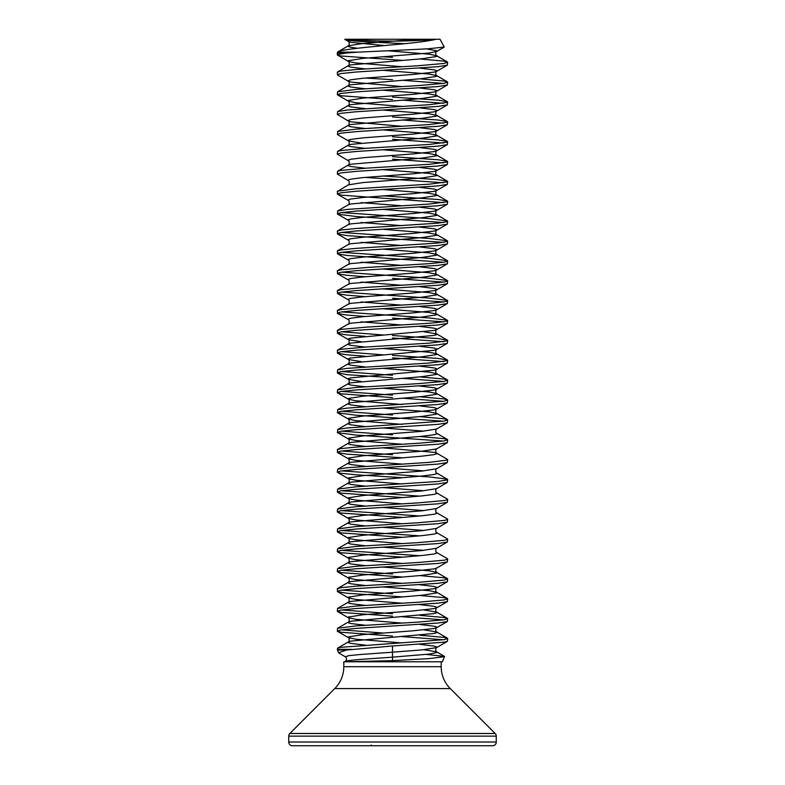 <?xml version="1.0" encoding="UTF-8"?>
<svg xmlns="http://www.w3.org/2000/svg" width="785" height="785" viewBox="0 0 785 785"><rect width="100%" height="100%" fill="white"/><g stroke="black" fill="none" stroke-linecap="round" stroke-linejoin="round"><path stroke-width="1.18" d="M346.44 661.775L343.81 661.775L343.81 666.71A30.909 30.909 0 0 1 334.753 688.573L289.832 733.494A3.739 3.739 0 0 0 288.733 736.134L288.733 742.011A3.739 3.739 0 0 0 292.471 745.75L492.529 745.75L292.471 745.75M441.19 661.775L441.19 666.71L343.81 666.71M426.304 654.425L444.496 656.388L442.436 661.775L347.343 661.775M492.529 745.75A3.739 3.739 0 0 0 496.267 742.011L496.267 736.134A3.739 3.739 0 0 0 495.168 733.494L450.247 688.573A30.909 30.909 0 0 1 441.19 666.71M436.323 39.25C428.247 41.173 413.636 43.028 392.5 44.814C364.662 47.365 338.894 49.798 337.54 52.153L357.94 52.153L392.5 50.544L427.737 48.817L444.251 47.061L440.022 39.25L351.896 39.25M404.569 43.666L392.5 43.087C365.712 41.84 342.309 40.565 345.027 39.25L392.5 39.25M384.405 45.569L350.944 42.331L348.393 41.566L345.027 39.25M444.663 656.653L429.032 658.625L392.5 660.627L392.5 652.198L360.266 654.504L348.775 655.652L345.361 656.809L339.1 653.169L338.62 652.727L346.548 650.029L337.442 650.029L337.57 648.155L340.896 647.321L444.104 639.677L447.695 638.529L444.104 637.391L419.779 635.202M345.361 661.775C343.123 660.234 371.462 658.703 392.5 657.163L429.071 654.101L436.617 652.58L436.607 651.805C435.547 652.924 435.587 646.477 436.607 647.615L421.967 649.902L392.5 652.198L392.5 645.986L444.104 642.159L447.43 641.325L447.695 638.529M443.496 639.775L402.097 636.606M402.097 86.576L350.944 82.072L348.393 81.306L337.57 75.026L337.305 72.23L340.896 71.082L355.899 69.551L418.15 65.734L444.104 63.438L447.695 62.29L444.104 61.151L419.779 58.963M337.305 74.712L340.896 73.564L355.899 72.034L437.922 66.686L447.293 65.155L447.695 62.29M402.097 60.367L340.896 55.99L337.707 55.225L337.707 54.459L346.587 52.978L337.305 52.978L337.305 54.842M392.5 99.548L340.896 95.731L337.305 94.583L337.57 91.786L355.899 89.421L418.15 85.604L444.104 83.308L447.695 82.16L444.104 81.022L419.779 78.834M337.305 94.583L340.896 93.435L355.899 91.904L437.922 86.556L447.293 85.025L447.695 82.16M443.496 83.406L402.097 80.237M402.097 126.316L350.944 121.812L348.393 121.047L337.305 114.453L337.707 111.588L347.078 110.057L429.101 104.709L447.293 102.413L447.293 101.657L437.922 100.127L392.5 97.065M337.305 114.453L340.896 113.305L355.899 111.774L437.922 106.426L447.293 104.896L447.695 102.03M443.496 103.277L402.097 100.107M361.071 143.017L348.393 140.917L337.57 134.637L337.707 131.458L355.899 129.162L429.101 124.579L447.293 122.283L447.293 121.528L437.922 119.997L392.5 116.936M337.305 134.323L340.896 133.175L355.899 131.644L437.922 126.297L447.293 124.766L447.695 121.901M443.496 123.147L402.097 119.977M365.221 168.245L350.944 166.518L348.383 165.753L348.393 164.987C349.453 166.096 349.413 159.659 348.393 160.788L337.305 154.194L337.57 151.397L340.896 150.563L366.85 148.267L429.101 144.45L447.293 142.154L447.293 141.398L437.922 139.867L392.5 136.806M337.305 154.194L340.896 153.046L355.899 151.515L437.922 146.167L447.293 144.636L447.695 141.771M443.496 143.017L392.5 139.288M443.496 202.628L340.896 195.082L337.57 194.248L337.305 191.452L348.393 184.858C349.453 185.966 349.413 179.53 348.393 180.658L337.305 174.064L337.57 171.267L340.896 170.433L366.85 168.137L429.101 164.32L447.293 162.024L447.293 161.268L437.922 159.738L392.5 156.676M337.305 174.064L340.896 172.916L355.899 171.385L437.922 166.037L447.293 164.507L447.695 161.641M443.496 162.887L392.5 159.159M337.57 191.138L355.899 188.773L429.101 184.19L447.293 181.894L447.293 181.139L437.922 179.608L382.903 175.997M337.305 193.934L340.896 192.786L355.899 191.255L437.922 185.908L447.293 184.377L447.695 181.512M443.496 182.758L365.221 177.4M443.496 222.498L355.899 216.483L337.707 214.187L337.57 211.008L347.078 209.409L429.101 204.061L447.293 201.765L447.293 201.009L437.922 199.478L382.903 195.867M337.305 213.805L340.896 212.656L355.899 211.126L437.922 205.778L447.293 204.247L447.695 201.382M443.496 242.369L347.078 235.588L337.707 234.058L337.305 231.192L340.896 230.044L355.899 228.513L437.922 223.166L447.293 221.635L447.293 220.879L429.101 218.583L341.504 212.568M337.305 233.675L340.896 232.527L355.899 230.996L437.922 225.648L447.293 224.118L447.695 221.252M443.496 262.239L347.078 255.459L337.707 253.928L337.305 251.063L340.896 249.915L355.899 248.384L437.922 243.036L447.293 241.505L447.293 240.75L429.101 238.454L341.504 232.438M337.305 253.545L340.896 252.397L355.899 250.866L437.922 245.519L447.293 243.988L447.695 241.123M365.221 276.752L347.078 275.329L337.707 273.798L337.305 270.933L340.896 269.785L366.85 267.489L429.101 263.672L444.104 262.141L447.293 261.376L447.43 260.689L429.101 258.324L341.504 252.309M337.305 273.415L340.896 272.267L355.899 270.737L437.922 265.389L447.293 263.858L447.695 260.993M365.221 296.622L347.078 295.199L337.707 293.668L337.305 290.803L340.896 289.655L366.85 287.359L429.101 283.542L444.104 282.011L447.293 281.246L447.43 280.559L429.101 278.194L341.504 272.179M337.305 293.286L340.896 292.138L355.899 290.607L437.922 285.259L447.293 283.728L447.695 280.863M443.496 282.109L392.5 278.381M365.221 316.492L347.078 315.07L337.707 313.539L337.305 310.674L340.896 309.525L366.85 307.229L429.101 303.412L444.104 301.882L447.293 301.116L447.43 300.429L429.101 298.064L341.504 292.049M337.305 313.156L340.896 312.008L355.899 310.477L437.922 305.129L447.293 303.599L447.695 300.733M443.496 301.98L392.5 298.251M365.221 336.363L347.078 334.94L337.707 333.409L337.305 330.544L340.896 329.396L366.85 327.1L429.101 323.283L444.104 321.752L447.293 320.986L447.43 320.3L429.101 317.935L341.504 311.92M337.305 333.026L340.896 331.878L355.899 330.348L437.922 325L447.293 323.469L447.695 320.604M443.496 321.85L392.5 318.121M365.221 356.233L347.078 354.81L337.707 353.279L337.305 350.414L340.896 349.266L366.85 346.97L429.101 343.153L447.293 340.857L447.293 340.101L437.922 338.57L392.5 335.509M337.305 352.897L340.896 351.749L355.899 350.218L437.922 344.87L447.293 343.339L447.695 340.474M443.496 341.72L392.5 337.992M392.5 377.732L347.078 374.68L337.305 372.767L337.707 369.902L347.078 368.371L429.101 363.023L447.293 360.727L447.293 359.972L437.922 358.441L392.5 355.379M337.305 372.767L340.896 371.619L355.899 370.088L437.922 364.74L447.293 363.21L447.695 360.344M443.496 361.591L392.5 357.862M392.5 397.602L340.896 393.785L337.305 392.637L337.57 389.841L355.899 387.476L418.15 383.659L444.104 381.363L447.695 380.215L444.104 379.076L419.779 376.888M337.305 392.637L340.896 391.489L355.899 389.959L437.922 384.611L447.293 383.08L447.695 380.215M443.496 381.461L402.097 378.291M443.496 421.202L355.899 415.186L337.57 412.822L337.707 409.642L347.078 408.112L444.104 401.233L447.695 400.085L444.104 398.947L419.779 396.759M337.305 412.508L340.896 411.36L355.899 409.829L437.922 404.481L447.293 402.95L447.695 400.085M443.496 401.331L402.097 398.162M443.496 441.072L355.899 435.057L337.57 432.692L337.707 429.513L347.078 427.982L444.104 421.103L447.695 419.955L444.104 418.817L419.779 416.629M337.305 432.378L340.896 431.23L355.899 429.699L437.922 424.351L447.293 422.821L447.695 419.955M402.097 457.773L347.078 454.162L337.707 452.631L337.305 449.766L340.896 448.618L355.899 447.087L418.15 443.27L444.104 440.974L447.695 439.826L444.104 438.687L419.779 436.499M337.305 452.248L340.896 451.1L355.899 449.57L437.922 444.222L447.293 442.691L447.695 439.826M402.097 477.643L355.899 474.797L340.896 473.267L337.305 472.119L337.707 469.253L347.078 467.723L429.101 462.375L447.293 460.079L447.43 459.392L436.607 453.102L434.056 452.346L382.903 447.833M337.305 472.119L340.896 470.971L355.899 469.44L437.922 464.092L447.293 462.561L447.695 459.696M402.097 497.513L340.896 493.137L337.305 491.989L337.707 489.124L355.899 486.828L437.922 481.48L447.293 479.949L447.293 479.193L429.101 476.897L341.504 470.882M337.305 491.989L340.896 490.841L355.899 489.31L437.922 483.962L447.293 482.432L447.695 479.566M402.097 517.384L340.896 513.007L337.305 511.859L337.57 509.063L355.899 506.698L418.15 502.881L444.104 500.585L447.293 499.819L447.43 499.132L436.607 492.843C435.547 493.961 435.587 487.514 436.607 488.653L447.43 482.363M419.779 496.11L341.504 490.753M337.305 511.859L340.896 510.711L355.899 509.18L437.922 503.833L447.293 502.302L447.695 499.437M402.097 537.254L340.896 532.878L337.305 531.73L337.57 528.933L355.899 526.568L418.15 522.751L444.104 520.455L447.293 519.69L447.43 519.003L436.607 512.713C435.547 513.832 435.587 507.385 436.607 508.523L447.43 502.233M419.779 515.981L341.504 510.623M337.305 531.73L340.896 530.582L355.899 529.051L437.922 523.703L447.293 522.172L447.695 519.307M402.097 557.124L340.896 552.748L337.305 551.6L337.57 548.803L355.899 546.438L418.15 542.621L444.104 540.325L447.293 539.56L447.43 538.873L436.607 532.583C435.547 533.702 435.587 527.255 436.607 528.393L447.43 522.104M419.779 535.851L341.504 530.493M337.305 551.6L340.896 550.452L355.899 548.921L437.922 543.573L447.293 542.042L447.695 539.177M402.097 576.995L340.896 572.618L337.305 571.47L337.57 568.674L355.899 566.309L418.15 562.492L444.104 560.196L447.293 559.43L447.43 558.743L436.607 552.454C435.547 553.572 435.587 547.125 436.607 548.264L447.43 541.974M419.779 555.721L341.504 550.363M337.305 571.47L340.896 570.322L355.899 568.791L437.922 563.444L447.293 561.913L447.695 559.048M402.097 596.865L347.078 593.254L337.707 591.723L337.305 588.858L340.896 587.71L355.899 586.179L418.15 582.362L444.104 580.066L447.695 578.918L444.104 577.78L419.779 575.591M337.305 591.34L340.896 590.192L355.899 588.662L437.922 583.314L447.293 581.783L447.695 578.918M392.5 616.176L340.896 612.359L337.305 611.211L337.57 608.414L355.899 606.049L418.15 602.232L444.104 599.936L447.695 598.788L444.104 597.65L419.779 595.462M337.305 611.211L340.896 610.063L355.899 608.532L437.922 603.184L447.293 601.653L447.695 598.788M392.5 636.046L340.896 632.229L337.305 631.081L337.57 628.285L355.899 625.92L418.15 622.103L444.104 619.807L447.695 618.659L444.104 617.52L419.779 615.332M337.305 631.081L340.896 629.933L355.899 628.402L437.922 623.054L447.293 621.524L447.695 618.659M443.496 619.905L402.097 616.735M392.5 57.325L382.903 56.775M392.5 79.677L365.221 78.049M382.903 334.959L341.504 331.79M382.903 354.83L341.504 351.66M392.5 375.25L341.504 371.531M392.5 395.12L341.504 391.401M392.5 414.99L341.504 411.271M392.5 434.861L341.504 431.142M392.5 454.731L341.504 451.012M392.5 573.953L341.504 570.234M392.5 593.823L341.504 590.104M392.5 613.693L341.504 609.965M382.903 633.014L341.504 629.845M346.872 661.775L392.5 660.627M392.5 645.986L346.548 650.029M357.558 48.258L350.944 47.296L348.383 46.531L348.383 45.765L338.001 51.8L337.305 52.978M357.94 52.153L346.587 52.978M382.442 745.75L343.251 745.75M370.883 745.75L371.197 744.994L370.883 745.75L379.057 745.75M402.558 745.75L405.943 745.75M441.749 745.75L414.117 745.75M400.949 745.75L384.051 745.75M450.247 688.573L334.753 688.573M495.168 733.494L289.832 733.494M496.267 736.134L288.733 736.134M496.267 742.011L288.733 742.011M337.305 649.362L351.729 649.362M444.496 656.388L436.607 651.805L423.929 649.705M365.221 645.133L350.944 643.406L348.383 642.64L348.383 641.875L350.944 641.11L434.056 633.466L436.617 632.71L436.607 631.935L423.929 629.845M365.221 625.262L350.944 623.535L348.383 622.77L348.383 622.005L350.944 621.239L434.056 613.595L436.617 612.84L436.607 612.064L423.929 609.965M365.221 605.392L350.944 603.665L348.383 602.9L348.383 602.134L350.944 601.369L421.967 595.256L436.617 592.969L436.607 592.194L429.071 590.673L382.903 586.925M365.221 585.522L350.944 583.795L348.383 583.029L348.383 582.264L350.944 581.499L421.967 575.385L436.617 573.099L436.607 572.324L429.071 570.803L382.903 567.055M365.221 565.651L350.944 563.924L348.383 563.159L348.383 562.394L350.944 561.628L421.967 555.515L434.056 553.984L436.617 553.229L436.607 552.454M423.929 550.363L382.903 547.184M365.221 545.781L350.944 544.054L348.383 543.289L348.383 542.523L350.944 541.758L421.967 535.645L434.056 534.114L436.617 533.358L436.607 532.583M423.929 530.483L382.903 527.314M365.221 525.911L350.944 524.184L348.383 523.418L348.383 522.653L350.944 521.888L421.967 515.774L434.056 514.244L436.617 513.488L436.607 512.713M423.929 510.623L382.903 507.444M365.221 506.04L350.944 504.313L348.383 503.548L348.383 502.783L350.944 502.017L421.967 495.904L434.056 494.373L436.617 493.618L436.607 492.843M423.929 490.743L382.903 487.573M365.221 486.17L350.944 484.443L348.383 483.678L348.383 482.912L350.944 482.147L421.967 476.034L434.056 474.503L436.617 473.748L436.607 472.972C435.547 474.091 435.587 467.644 436.607 468.782L447.43 462.493M423.929 470.882L382.903 467.703M365.221 466.3L350.944 464.573L348.383 463.807L348.383 463.042L350.944 462.277L421.967 456.163L434.056 454.633L436.617 453.877L436.607 453.102C435.547 454.221 435.587 447.774 436.607 448.912L447.43 442.622M365.221 446.429L350.944 444.702L348.383 443.937L348.383 443.172L350.944 442.406L421.967 436.293L434.056 434.762L436.617 434.007L436.607 433.232C435.547 434.35 435.587 427.903 436.607 429.042L447.43 422.752M423.929 431.142L382.903 427.962M365.221 426.559L350.944 424.832L348.383 424.067L348.383 423.301L350.944 422.536L421.967 416.423L436.617 414.137L436.607 413.361L429.071 411.84L382.903 408.092M365.221 406.689L350.944 404.962L348.383 404.197L348.383 403.431L350.944 402.666L421.967 396.553L436.617 394.266L436.607 393.491L429.071 391.97L382.903 388.222M365.221 386.819L350.944 385.092L348.383 384.326L348.383 383.561L350.944 382.795L421.967 376.682L436.617 374.396L436.607 373.621L429.071 372.1L382.903 368.351M365.221 366.948L350.944 365.221L348.383 364.456L348.383 363.69L350.944 362.925L421.967 356.812L436.617 354.526L436.607 353.75L429.071 352.229L382.903 348.481M365.221 347.078L350.944 345.351L348.383 344.586L348.383 343.82L350.944 343.055L434.056 335.411L436.617 334.655L436.607 333.88L423.929 331.79M337.57 330.23L348.393 323.95L350.944 323.185L421.967 317.071L436.617 314.785L436.607 314.01L429.071 312.489L382.903 308.74M337.57 310.36L348.393 304.08L350.944 303.314L421.967 297.201L436.617 294.915L436.607 294.139L429.071 292.619L382.903 288.87M337.57 290.489L348.393 284.209L350.944 283.444L421.967 277.331L436.617 275.044L436.607 274.269L429.071 272.748L382.903 269M337.57 270.619L348.393 264.339L350.944 263.574L421.967 257.46L436.617 255.174L436.607 254.399L429.071 252.878L382.903 249.13M337.57 250.749L348.393 244.469L350.944 243.703L421.967 237.59L436.617 235.304L436.607 234.529L429.071 233.008L382.903 229.259M337.57 230.878L348.393 224.598L350.944 223.833L421.967 217.72L436.617 215.433L436.607 214.658L429.071 213.137L382.903 209.389M337.57 211.008L348.393 204.728L350.944 203.963L421.967 197.849L436.617 195.563L436.607 194.788L429.071 193.267L382.903 189.519M348.393 184.858L363.033 182.571L421.967 177.979L436.617 175.693L436.607 174.918L429.071 173.397L382.903 169.648M337.57 171.267L348.393 164.987L350.944 164.222L421.967 158.109L436.617 155.822L436.607 155.047L429.071 153.526L382.903 149.778M365.221 148.375L350.944 146.648L348.383 145.882L348.383 145.117L350.944 144.352L421.967 138.238L436.617 135.952L436.607 135.177L429.071 133.656L382.903 129.908M365.221 128.505L350.944 126.777L348.383 126.012L348.383 125.247L350.944 124.481L421.967 118.368L436.617 116.082L436.607 115.307L429.071 113.786L382.903 110.037M365.221 108.634L350.944 106.907L348.383 106.142L348.383 105.376L350.944 104.611L421.967 98.498L436.617 96.212L436.607 95.436L429.071 93.915L382.903 90.167M365.221 88.764L350.944 87.037L348.383 86.272L348.383 85.506L350.944 84.741L421.967 78.628L436.617 76.341L436.607 75.566L429.071 74.045L382.903 70.297M365.221 68.894L350.944 67.167L348.383 66.401L348.383 65.636L350.944 64.87L421.967 58.757L436.617 56.471L436.607 55.696L429.071 54.175L387.486 50.76M355.674 39.299L348.383 40.8L348.393 41.566C349.413 40.437 349.453 46.874 348.393 45.765L363.033 43.479L417.385 39.299M447.43 641.325L436.607 647.615L436.617 646.84L434.056 646.084L419.779 644.348M402.097 642.944L355.929 639.206L348.383 637.675L348.383 636.91L363.033 634.614L413.155 630.797L434.056 628.5L436.617 627.735L436.617 626.97L434.056 626.214L419.779 624.477M402.097 623.074L355.929 619.336L348.383 617.805L348.383 617.039L363.033 614.743L413.155 610.926L434.056 608.63L436.617 607.865L436.617 607.099L434.056 606.344L419.779 604.607M402.097 603.204L355.929 599.465L348.383 597.934L348.383 597.169L363.033 594.873L413.155 591.056L434.056 588.76L436.617 587.994L436.617 587.229L434.056 586.473L419.779 584.737M402.097 583.333L355.929 579.595L348.383 578.064L348.383 577.299L363.033 575.003L413.155 571.186L434.056 568.889L436.607 568.134L447.43 561.844M402.097 563.463L355.929 559.725L348.383 558.194L348.383 557.428L363.033 555.132L421.967 550.55L436.607 548.264M402.097 543.593L355.929 539.854L348.383 538.324L348.383 537.558L363.033 535.262L421.967 530.68L436.607 528.393M402.097 523.723L355.929 519.984L348.383 518.453L348.383 517.688L363.033 515.392L421.967 510.809L436.607 508.523M402.097 503.852L355.929 500.114L348.383 498.583L348.383 497.818L363.033 495.521L421.967 490.939L436.607 488.653M402.097 483.982L355.929 480.243L348.383 478.713L348.383 477.947L363.033 475.651L421.967 471.069L436.607 468.782M402.097 464.112L355.929 460.373L348.383 458.842L348.383 458.077L363.033 455.781L421.967 451.198L436.607 448.912M402.097 444.241L355.929 440.503L348.383 438.972L348.383 438.207L363.033 435.911L421.967 431.328L436.607 429.042M402.097 424.371L355.929 420.632L348.383 419.102L348.383 418.336L363.033 416.04L413.155 412.223L434.056 409.927L436.617 409.162L436.617 408.396L434.056 407.641L419.779 405.904M402.097 404.501L355.929 400.762L348.383 399.231L348.383 398.466L363.033 396.17L413.155 392.353L434.056 390.057L436.617 389.291L436.617 388.526L434.056 387.77L419.779 386.034M361.071 381.461L348.383 379.361L348.383 378.596L350.944 377.83L434.056 370.186L436.617 369.421L436.617 368.656L434.056 367.9L419.779 366.163M361.071 361.591L348.383 359.491L348.383 358.725L350.944 357.96L434.056 350.316L436.617 349.551L436.617 348.785L434.056 348.03L419.779 346.293M361.071 341.72L348.383 339.62L348.383 338.855L350.944 338.09L434.056 330.446L436.617 329.68L436.617 328.915L434.056 328.159L419.779 326.423M402.097 325.019L361.071 321.85M348.393 323.95C349.453 325.059 349.413 318.622 348.393 319.75L348.383 318.985L350.944 318.219L363.033 316.689L413.155 312.872L434.056 310.575L436.617 309.81L436.617 309.045L434.056 308.289L419.779 306.552M402.097 305.149L361.071 301.98M348.393 304.08C349.453 305.188 349.413 298.751 348.393 299.88L348.383 299.114L350.944 298.349L363.033 296.818L413.155 293.001L434.056 290.705L436.617 289.94L436.617 289.174L434.056 288.419L419.779 286.682M402.097 285.279L361.071 282.109M348.393 284.209C349.453 285.318 349.413 278.881 348.393 280.01L348.383 279.244L350.944 278.479L363.033 276.948L413.155 273.131L434.056 270.835L436.617 270.069L436.617 269.304L434.056 268.548L419.779 266.812M402.097 265.409L361.071 262.239M348.393 264.339C349.453 265.448 349.413 259.011 348.393 260.139L348.383 259.374L350.944 258.608L363.033 257.078L413.155 253.261L434.056 250.964L436.617 250.199L436.617 249.434L434.056 248.678L419.779 246.941M402.097 245.538L361.071 242.369M348.393 244.469C349.453 245.577 349.413 239.14 348.393 240.269L348.383 239.504L350.944 238.738L363.033 237.207L413.155 233.39L434.056 231.094L436.617 230.329L436.617 229.563L434.056 228.808L419.779 227.071M402.097 225.668L361.071 222.498M348.393 224.598C349.453 225.707 349.413 219.27 348.393 220.399L348.383 219.633L350.944 218.868L363.033 217.337L413.155 213.52L434.056 211.224L436.617 210.458L436.617 209.693L434.056 208.938L419.779 207.201M402.097 205.798L361.071 202.628M348.393 204.728C349.453 205.837 349.413 199.4 348.393 200.528L348.383 199.763L350.944 198.998L363.033 197.467L413.155 193.65L434.056 191.354L436.617 190.588L436.617 189.823L434.056 189.067L419.779 187.33M348.393 180.658L348.383 179.893L350.944 179.127L363.033 177.596L413.155 173.779L434.056 171.483L436.617 170.718L436.617 169.952L434.056 169.197L419.779 167.46M348.393 160.788L348.383 160.022L350.944 159.257L363.033 157.726L413.155 153.909L434.056 151.613L436.617 150.848L436.617 150.082L434.056 149.327L419.779 147.59M337.57 151.397L348.393 145.117C349.453 146.226 349.413 139.789 348.393 140.917L348.383 140.152L350.944 139.387L363.033 137.856L413.155 134.039L434.056 131.743L436.617 130.977L436.617 130.212L434.056 129.456L419.779 127.719M337.57 131.527L348.393 125.247C349.453 126.356 349.413 119.919 348.393 121.047L348.383 120.282L350.944 119.516L363.033 117.985L413.155 114.168L434.056 111.872L436.617 111.107L436.617 110.342L434.056 109.586L419.779 107.849M402.097 106.446L355.929 102.707L348.383 101.177L348.383 100.411L363.033 98.115L413.155 94.298L434.056 92.002L436.617 91.237L436.617 90.471L434.056 89.716L419.779 87.979M337.57 91.786L348.393 85.506C349.453 86.615 349.413 80.178 348.393 81.306L348.383 80.541L350.944 79.776L363.033 78.245L413.155 74.428L434.056 72.132L436.617 71.366L436.617 70.601L434.056 69.845L419.779 68.109M402.097 66.705L355.929 62.967L348.383 61.436L348.383 60.671L363.033 58.375L429.071 53.027L436.607 51.506L436.617 50.731L426.432 48.896M393.746 41.095A551.953 551.953 0 0 0 435.832 39.387M338.62 652.727L337.442 650.029M345.361 656.809C346.921 658.291 346.931 659.812 345.371 661.372L344.684 661.775M352.985 39.682A551.953 551.953 0 0 0 392.5 41.095M337.57 648.155L348.393 641.875C349.453 642.984 349.413 636.547 348.393 637.675L337.57 631.395M447.43 638.225L436.607 631.935C435.547 633.053 435.587 626.607 436.607 627.745L447.43 621.455M337.57 628.285L348.393 622.005C349.453 623.113 349.413 616.676 348.393 617.805L337.57 611.525M447.43 618.354L436.607 612.064C435.547 613.183 435.587 606.736 436.607 607.875L447.43 601.585M337.57 608.414L348.393 602.134C349.453 603.243 349.413 596.806 348.393 597.934L337.57 591.654M447.43 598.484L436.607 592.194C435.547 593.313 435.587 586.866 436.607 588.004L447.43 581.714M337.57 588.544L348.393 582.264C349.453 583.373 349.413 576.936 348.393 578.064L337.57 571.784M447.43 578.614L436.607 572.324C435.547 573.442 435.587 566.996 436.607 568.134M337.57 568.674L348.393 562.394C349.453 563.502 349.413 557.065 348.393 558.194L337.57 551.914M337.57 548.803L348.393 542.523C349.453 543.632 349.413 537.195 348.393 538.324L337.57 532.044M337.57 528.933L348.393 522.653C349.453 523.762 349.413 517.325 348.393 518.453L337.57 512.173M337.57 509.063L348.393 502.783C349.453 503.891 349.413 497.454 348.393 498.583L337.57 492.303M337.57 489.192L348.393 482.912C349.453 484.021 349.413 477.584 348.393 478.713L337.57 472.433M337.57 469.322L348.393 463.042C349.453 464.151 349.413 457.714 348.393 458.842L337.57 452.562M337.57 449.452L348.393 443.172C349.453 444.281 349.413 437.844 348.393 438.972L337.57 432.692M337.57 429.581L348.393 423.301C349.453 424.41 349.413 417.973 348.393 419.102L337.57 412.822M447.43 419.651L436.607 413.361C435.547 414.48 435.587 408.033 436.607 409.171L447.43 402.882M337.57 409.711L348.393 403.431C349.453 404.54 349.413 398.103 348.393 399.231L337.57 392.951M447.43 399.781L436.607 393.491C435.547 394.61 435.587 388.163 436.607 389.301L447.43 383.011M337.57 389.841L348.393 383.561C349.453 384.67 349.413 378.233 348.393 379.361L337.57 373.081M447.43 379.911L436.607 373.621C435.547 374.739 435.587 368.293 436.607 369.431L447.43 363.141M337.57 369.971L348.393 363.69C349.453 364.799 349.413 358.362 348.393 359.491L337.57 353.211M447.43 360.04L436.607 353.75C435.547 354.869 435.587 348.422 436.607 349.56L447.43 343.271M337.57 350.1L348.393 343.82C349.453 344.929 349.413 338.492 348.393 339.62L337.57 333.34M447.43 340.17L436.607 333.88C435.547 334.999 435.587 328.552 436.607 329.69L447.43 323.4M447.43 320.3L436.607 314.01C435.547 315.128 435.587 308.682 436.607 309.82L447.43 303.53M447.43 300.429L436.607 294.139C435.547 295.258 435.587 288.811 436.607 289.95L447.43 283.66M447.43 280.559L436.607 274.269C435.547 275.388 435.587 268.941 436.607 270.079L447.43 263.789M447.43 260.689L436.607 254.399C435.547 255.517 435.587 249.071 436.607 250.209L447.43 243.919M447.43 240.818L436.607 234.529C435.547 235.647 435.587 229.2 436.607 230.339L447.43 224.049M447.43 220.948L436.607 214.658C435.547 215.777 435.587 209.33 436.607 210.468L447.43 204.179M447.43 201.078L436.607 194.788C435.547 195.907 435.587 189.46 436.607 190.598L447.43 184.308M447.43 181.207L436.607 174.918C435.547 176.036 435.587 169.589 436.607 170.728L447.43 164.438M447.43 161.337L436.607 155.047C435.547 156.166 435.587 149.719 436.607 150.857L447.43 144.568M447.43 141.467L436.607 135.177C435.547 136.296 435.587 129.849 436.607 130.987L447.43 124.697M447.43 121.596L436.607 115.307C435.547 116.425 435.587 109.978 436.607 111.117L447.43 104.827M337.57 111.656L348.393 105.376C349.453 106.485 349.413 100.048 348.393 101.177L337.57 94.897M447.43 101.726L436.607 95.436C435.547 96.555 435.587 90.108 436.607 91.246L447.43 84.957M447.43 81.856L436.607 75.566C435.547 76.685 435.587 70.238 436.607 71.376L447.43 65.086M337.57 71.916L348.393 65.636C349.453 66.745 349.413 60.308 348.393 61.436L337.57 55.156M447.43 61.986L436.607 55.696C435.547 56.814 435.587 50.368 436.607 51.506L444.251 47.061M348.393 319.75L337.57 313.47M348.393 299.88L337.57 293.6M348.393 280.01L337.57 273.729M348.393 260.139L337.57 253.859M348.393 240.269L337.57 233.989M348.393 220.399L337.57 214.119M348.393 200.528L337.57 194.248M447.43 439.522L436.607 433.232M447.43 479.262L436.607 472.972"/></g></svg>
